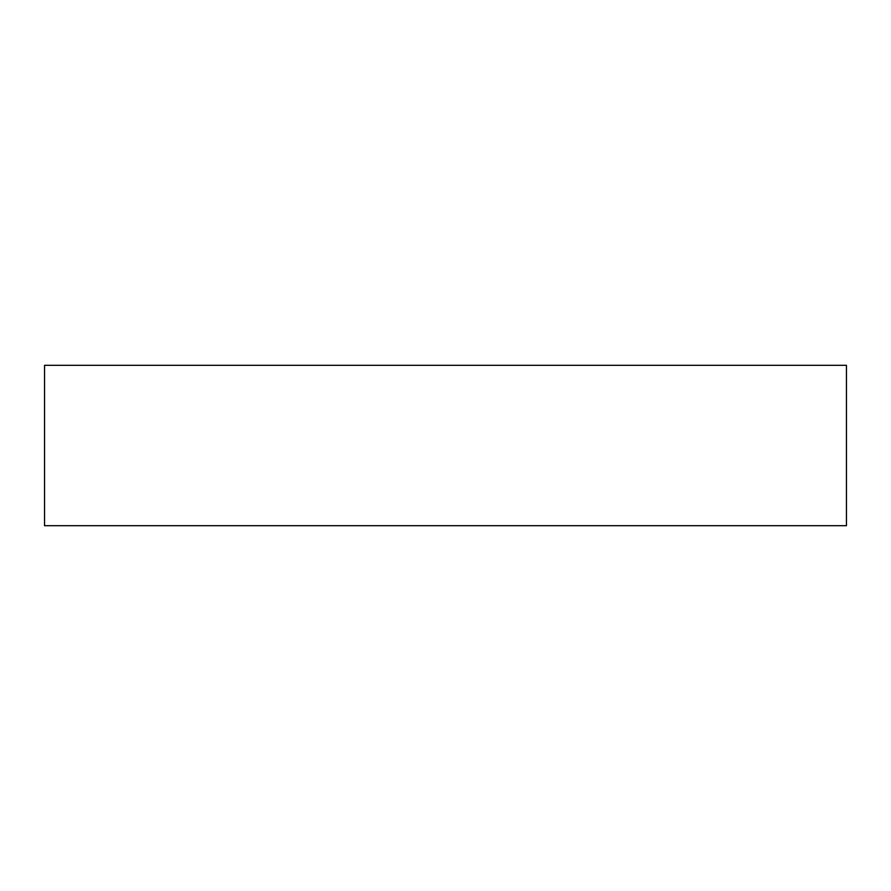 <?xml version="1.0" encoding="UTF-8"?>
<svg xmlns="http://www.w3.org/2000/svg" width="891" height="891" viewBox="0 0 891 891"><rect width="100%" height="100%" fill="white"/><g stroke="black" fill="none" stroke-linecap="round" stroke-linejoin="round"><path stroke-width="1.34" d="M846.45 365.31L44.55 365.31L44.55 525.69L846.45 525.69L846.45 365.31"/></g></svg>
